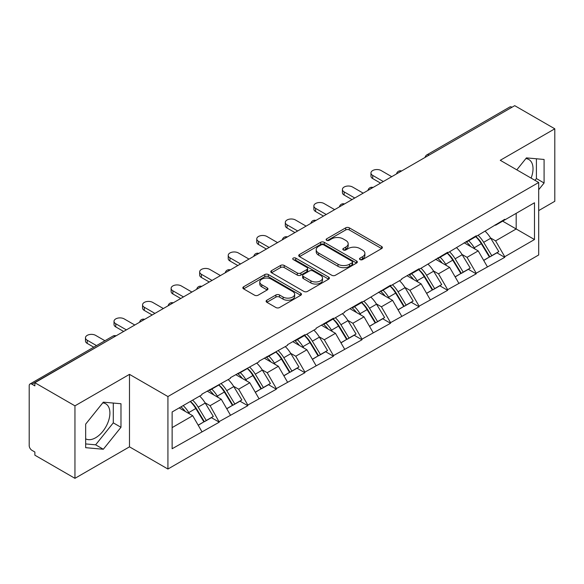 <?xml version="1.0" encoding="UTF-8"?>
<svg xmlns="http://www.w3.org/2000/svg" width="584" height="584" viewBox="0 0 584 584"><rect width="100%" height="100%" fill="white"/><g stroke="black" fill="none" stroke-linecap="round" stroke-linejoin="round"><path stroke-width="0.88" d="M360.036 259.595A1.781 1.029 0 0 0 362.554 259.595L381.637 248.572A2.54 1.467 0 0 0 382.381 247.536A2.54 1.467 0 0 0 381.637 246.499L349.305 227.833A2.54 1.467 0 0 0 345.713 227.833L326.624 238.849A1.781 1.029 0 0 0 326.106 239.579A1.781 1.029 0 0 0 326.624 240.301A1.781 1.029 0 0 0 329.142 240.301L331.61 238.878A8.132 4.694 0 0 1 343.107 238.878L345.801 240.433A8.132 4.694 0 0 1 348.181 243.754A8.132 4.694 0 0 1 345.801 247.068L343.334 248.499A1.781 1.029 0 0 0 342.815 249.222A1.781 1.029 0 0 0 343.334 249.945A1.781 1.029 0 0 0 345.845 249.945L348.319 248.521A8.132 4.694 0 0 1 359.817 248.521L362.511 250.076A8.132 4.694 0 0 1 364.891 253.398A8.132 4.694 0 0 1 362.511 256.712L360.036 258.143A1.781 1.029 0 0 0 359.518 258.865A1.781 1.029 0 0 0 360.036 259.595L360.036 258.143M85.658 438.825A20.184 11.658 120 0 0 95.63 437.759A20.184 11.658 120 0 0 108.821 419.969A20.184 11.658 120 0 0 105.726 403.792A20.184 11.658 120 0 0 102.748 402.88M525.863 158.593A20.184 11.658 -60 0 1 528.841 159.505A20.184 11.658 -60 0 1 531.104 178.105M266.851 300.22A2.54 1.467 0 0 0 266.107 301.256A2.54 1.467 0 0 0 266.851 302.293L275.925 307.534A2.54 1.467 0 0 0 279.517 307.534L300.716 295.292A2.54 1.467 0 0 0 301.461 294.256A2.54 1.467 0 0 0 300.716 293.219L268.377 274.553A2.54 1.467 0 0 0 264.786 274.553L243.594 286.788A2.54 1.467 0 0 0 242.849 287.832A2.54 1.467 0 0 0 243.594 288.868L254.551 295.19A2.54 1.467 0 0 0 258.143 295.19L267.209 289.956A2.54 1.467 0 0 0 267.954 288.919A2.54 1.467 0 0 0 267.209 287.883L261.778 284.744A6.796 3.92 0 0 1 259.785 281.97A6.796 3.92 0 0 1 263.983 278.342A6.796 3.92 0 0 1 271.392 279.196L292.679 291.482A6.796 3.92 0 0 1 294.664 294.256A6.796 3.92 0 0 1 290.474 297.884A6.796 3.92 0 0 1 283.065 297.03L279.517 294.986A2.54 1.467 0 0 0 275.925 294.986L266.851 300.22L266.851 302.293M129.487 374.359L74.949 405.844L34.872 382.71L514.723 105.668L554.8 128.808L500.262 160.293L538.696 182.485L167.922 396.551L129.487 374.359L129.487 446.84L167.922 469.032L167.922 396.551M331.792 275.276A2.54 1.467 0 0 0 335.384 275.276L356.583 263.041A2.54 1.467 0 0 0 357.328 262.004A2.54 1.467 0 0 0 356.583 260.968L324.244 242.302A2.54 1.467 0 0 0 320.652 242.302L299.461 254.536A2.54 1.467 0 0 0 298.716 255.573A2.54 1.467 0 0 0 299.461 256.61L331.792 275.276M293.971 259.975A1.781 1.029 0 0 1 295.774 260.23L295.774 258.113L328.646 277.093A2.54 1.467 0 0 1 329.391 278.13A2.54 1.467 0 0 1 328.646 279.167L307.454 291.409A2.54 1.467 0 0 1 303.855 291.409L271.524 272.735L271.524 270.662A2.54 1.467 0 0 0 270.779 271.699A2.54 1.467 0 0 0 271.524 272.735M271.524 270.662L280.597 265.428A2.54 1.467 0 0 1 284.189 265.428L297.3 272.998A2.54 1.467 0 0 0 300.891 272.998L306.914 269.523A2.54 1.467 0 0 0 307.659 268.487A2.54 1.467 0 0 0 306.914 267.45L293.263 259.566A1.781 1.029 0 0 1 292.737 258.843A1.781 1.029 0 0 1 293.84 257.894A1.781 1.029 0 0 1 295.774 258.113M167.922 469.032L538.696 254.967L538.696 182.485M190.377 401.442A17.337 10.008 -120 0 1 196.312 408.384L204.393 421.728L211.437 417.662L219.256 422.174L210.101 405.69L205.035 402.763M219.256 422.174L172.127 448.746L172.127 411.976L201.867 394.806L201.867 394.171L230.417 378.322L230.417 377.687L258.967 361.839L258.967 361.204L287.518 345.356L287.518 344.721L304.899 334.683L304.899 335.318L316.068 328.872L316.068 328.237L333.449 318.2L333.449 318.835L344.618 312.389L344.618 311.761L362 301.724L362 302.351L390.55 285.24L390.55 285.868L401.712 279.429L401.712 278.794L419.1 268.757L419.1 269.392L447.651 252.273L447.651 252.908L476.201 235.79L476.201 236.425L504.744 219.307L504.744 219.942L534.484 202.772L534.484 239.542L504.744 256.712L495.597 240.863L490.531 237.936M475.865 236.615A17.337 10.008 -120 0 1 481.8 243.557L489.881 256.902L496.933 252.828L504.744 257.347L504.744 256.712M504.744 257.347L476.201 273.195L467.047 257.347L461.981 254.42M447.315 253.098A17.337 10.008 -120 0 1 453.25 260.041L461.338 273.385L468.383 269.312L476.201 273.83L476.201 273.195M476.201 273.83L447.651 289.679L438.496 273.83L433.43 270.903M418.764 269.582A17.337 10.008 -120 0 1 424.707 276.524L432.788 289.861L439.832 285.795L447.651 290.306L447.651 289.679M447.651 290.306L419.1 306.162L409.946 290.306L404.88 287.386M390.221 286.065A17.337 10.008 -120 0 1 396.156 293L404.238 306.344L411.282 302.278L419.1 306.79L419.1 306.162M419.1 306.79L390.55 322.638L381.403 306.79L376.33 303.863M361.671 302.548A17.337 10.008 -120 0 1 367.606 309.483L375.687 322.828L382.732 318.762L390.55 323.273L390.55 322.638M390.55 323.273L362 339.122L352.853 323.273L347.779 320.346M333.121 319.032A17.337 10.008 -120 0 1 339.056 325.967L347.137 339.311L354.181 335.245L362 339.757L362 339.122M362 339.757L333.449 355.605L324.303 339.757L319.229 336.829M304.571 335.508A17.337 10.008 -120 0 1 310.505 342.45L318.587 355.795L325.631 351.729L333.449 356.24L333.449 355.605M333.449 356.24L304.899 372.088L295.752 356.24L290.679 353.313M276.02 351.991A17.337 10.008 -120 0 1 281.955 358.934L290.036 372.278L297.088 368.212L304.899 372.723L304.899 372.088M304.899 372.723L276.356 388.572L267.202 372.723L262.136 369.796M247.47 368.475A17.337 10.008 -120 0 1 253.405 375.417L261.493 388.761L268.538 384.695L276.356 389.207L276.356 388.572M276.356 389.207L247.806 405.055L238.652 389.207L233.585 386.279M218.92 384.958A17.337 10.008 -120 0 1 224.862 391.901L232.943 405.245L239.987 401.179L247.806 405.69L247.806 405.055M247.806 405.69L219.256 421.538M209.554 389.732L210.101 390.054L219.256 384.768M210.101 405.69L221.27 399.244L207.174 391.105M230.417 415.093L221.27 399.244M238.104 373.249L238.652 373.57L247.806 368.285M238.652 389.207L249.813 382.761L235.724 374.629M258.967 398.609L249.813 382.761M266.654 356.766L267.202 357.087L276.356 351.802M267.202 372.723L278.364 366.277L264.275 358.145M287.518 382.126L278.364 366.277M295.205 340.289L295.752 340.603L304.899 335.318M295.752 356.24L306.914 349.794L292.825 341.662M316.068 365.642L306.914 349.794M323.755 323.806L324.303 324.12L333.449 318.835M324.303 339.757L335.464 333.311L321.375 325.178M344.618 349.159L335.464 333.311M352.298 307.323L352.853 307.637L362 302.351M352.853 323.273L364.014 316.827L349.918 308.695M373.161 332.676L364.014 316.827M380.848 290.839L381.403 291.153L390.55 285.868M381.403 306.79L392.565 300.344L378.469 292.212M401.712 316.2L392.565 300.344M409.399 274.356L409.946 274.67L419.1 269.392M409.946 290.306L421.115 283.868L407.019 275.728M430.262 299.716L421.115 283.868M437.949 257.873L438.496 258.186L447.651 252.908M438.496 273.83L449.658 267.384L435.569 259.245M458.812 283.233L449.658 267.384M466.499 241.389L467.047 241.703L476.201 236.425M467.047 257.347L478.208 250.901L464.119 242.762M487.363 266.749L478.208 250.901M511.978 107.252L429.072 155.118M427.904 155.789A3.884 2.241 120 0 1 428.89 155.016A3.884 2.241 60 0 0 426.948 154.818L509.854 106.96A3.884 2.241 60 0 1 511.796 107.149M495.049 224.906L495.597 225.227L504.744 219.942M495.597 240.863L516.183 228.972L516.183 213.335L534.484 202.772M502.641 221.153L534.484 239.542M538.696 210.59L554.8 201.29L554.8 128.808M74.949 405.844L74.949 478.332L34.872 455.191L34.872 452.023L31.945 450.33A3.884 2.241 -120 0 1 29.2 445.577L29.2 385.769A3.884 2.241 -120 0 1 30.003 383.995A3.884 2.241 -120 0 1 31.945 384.184L34.872 385.878L34.872 382.71M74.949 478.332L129.487 446.84M172.127 427.612L192.72 415.728L179.178 407.909M201.867 431.576L192.72 415.728M481.399 243.864L482.311 244.389M452.848 260.347L453.761 260.873M424.305 276.831L425.21 277.356M395.755 293.314L396.66 293.84M367.205 309.797L368.11 310.323M338.654 326.281L339.559 326.799M310.104 342.764L311.009 343.282M281.554 359.248L282.459 359.766M253.003 375.731L253.916 376.249M224.46 392.207L225.366 392.733M195.91 408.69L196.815 409.216M538.696 189.72L544.091 183.004L544.091 159.461L526.432 157.884L516.811 169.849M120.976 403.741L103.317 402.164L85.658 424.137L85.658 447.68L103.317 449.257L120.976 427.291L120.976 403.741M360.751 259.844L362.511 258.829A8.132 4.694 0 0 0 364.891 255.507L364.891 253.398M348.181 243.754L348.181 245.864A8.132 4.694 0 0 1 345.801 249.186L344.042 250.2M381.608 248.594L349.305 229.943A2.54 1.467 0 0 0 345.713 229.943L327.339 240.557M356.547 263.063L324.244 244.411A2.54 1.467 0 0 0 320.652 244.411L299.49 256.632M352.094 262.727A1.781 1.029 0 0 0 352.612 262.004A1.781 1.029 0 0 0 352.094 261.282L323.711 244.893A1.781 1.029 0 0 0 321.193 244.893L318.587 246.397A8.132 4.694 0 0 0 316.207 249.711A8.132 4.694 0 0 0 318.587 253.033L337.99 264.231A8.132 4.694 0 0 0 349.488 264.231L352.094 262.727L352.094 264.844A1.781 1.029 0 0 0 352.612 264.114L352.612 262.004M316.207 249.711L316.207 251.828A8.132 4.694 0 0 0 318.587 255.15L318.587 253.033M352.094 264.844L349.488 266.348A8.132 4.694 0 0 1 337.99 266.348L318.587 255.15M271.56 272.757L280.597 267.538L280.597 265.428M307.659 268.487L307.659 270.596A2.54 1.467 0 0 1 306.914 271.633L300.891 275.108A2.54 1.467 0 0 1 297.3 275.108L284.189 267.538A2.54 1.467 0 0 0 280.597 267.538M295.774 260.23L328.617 279.188M310.907 280.853A6.796 3.92 0 0 0 318.317 281.707A6.796 3.92 0 0 0 322.507 278.079A6.796 3.92 0 0 0 320.521 275.305L313.017 270.976A2.54 1.467 0 0 0 309.425 270.976L303.41 274.451A2.54 1.467 0 0 0 302.665 275.487A2.54 1.467 0 0 0 303.41 276.524L310.907 280.853L310.907 282.97A6.796 3.92 0 0 0 318.317 283.817A6.796 3.92 0 0 0 322.507 280.196L322.507 278.079M302.665 275.487L302.665 277.597A2.54 1.467 0 0 0 303.41 278.634L303.41 276.524M310.907 282.97L303.41 278.634M294.664 294.256L294.664 296.373A6.796 3.92 0 0 1 290.474 299.993A6.796 3.92 0 0 1 283.065 299.147L279.517 297.095A2.54 1.467 0 0 0 275.925 297.095L266.888 302.315M259.785 281.97L259.785 284.079A6.796 3.92 0 0 0 261.778 286.853L261.778 284.744M267.18 289.971L261.778 286.853M300.68 295.314L268.377 276.67A2.54 1.467 0 0 0 264.786 276.67L243.623 288.883M534.981 180.339L536.411 178.565L536.411 158.775M536.411 178.565L544.091 183.004M85.658 443.928L95.63 444.818L113.289 422.852L113.289 403.055M113.289 422.852L120.976 427.291M95.63 444.818L103.317 449.257M372.709 175.404L372.709 178.573A5.95 3.438 180 0 1 370.964 176.142L370.964 172.974A5.95 3.438 0 0 0 372.709 175.404L383.323 181.536M391.74 176.675L381.126 170.543A5.95 3.438 0 0 0 374.636 169.798A5.95 3.438 0 0 0 370.964 172.974M485.158 231.249A21.221 12.249 60 0 1 490.721 238.243L483.669 242.316A21.221 12.249 -120 0 0 478.114 235.316M483.669 242.316L491.757 255.653L498.802 251.587L490.721 238.243M489.881 256.902L491.757 255.653M496.933 252.828L498.802 251.587M465.974 241.688A17.337 10.008 60 0 1 470.762 246.594M468.682 240.761A21.221 12.249 60 0 1 474.244 247.755L475.048 249.069M483.727 260.457L489.377 257.033L481.296 243.689A21.221 12.249 -120 0 0 475.734 236.695M489.377 257.033L483.654 260.333M372.709 178.573L380.578 183.12M344.159 191.888L344.159 195.056A5.95 3.438 180 0 1 342.414 192.625L342.414 189.457A5.95 3.438 0 0 0 344.159 191.888L354.773 198.012M363.19 193.158L352.575 187.026A5.95 3.438 0 0 0 346.086 186.281A5.95 3.438 0 0 0 342.414 189.457M456.608 247.733A21.221 12.249 60 0 1 462.17 254.726L455.126 258.792A21.221 12.249 -120 0 0 449.563 251.799M455.126 258.792L463.207 272.137L470.251 268.071L462.17 254.726M461.338 273.385L463.207 272.137M468.383 269.312L470.251 268.071M437.431 258.172A17.337 10.008 60 0 1 442.212 263.077M440.139 257.245A21.221 12.249 60 0 1 445.694 264.238L446.497 265.552M455.177 276.933L460.827 273.516L452.746 260.172A21.221 12.249 -120 0 0 447.183 253.179M460.827 273.516L455.111 276.816M344.159 195.056L352.028 199.604M315.608 208.371L315.608 211.539A5.95 3.438 180 0 1 313.863 209.108L313.863 205.94A5.95 3.438 0 0 0 315.608 208.371L326.222 214.496M334.639 209.641L324.025 203.509A5.95 3.438 0 0 0 317.543 202.765A5.95 3.438 0 0 0 313.863 205.94M428.057 264.216A21.221 12.249 60 0 1 433.62 271.21L426.576 275.276A21.221 12.249 -120 0 0 421.013 268.282M426.576 275.276L434.657 288.62L441.701 284.554L433.62 271.21M432.788 289.861L434.657 288.62M439.832 285.795L441.701 284.554M408.88 274.655A17.337 10.008 60 0 1 413.662 279.561M411.589 273.728A21.221 12.249 60 0 1 417.151 280.721L417.947 282.036M426.627 293.416L432.277 289.993L424.196 276.655A21.221 12.249 -120 0 0 418.633 269.655M432.277 289.993L426.561 293.299M315.608 211.539L323.478 216.087M287.058 224.855L287.058 228.023A5.95 3.438 180 0 1 285.313 225.592L285.313 222.424A5.95 3.438 0 0 0 287.058 224.855L297.672 230.979M306.089 226.125L295.475 219.993A5.95 3.438 0 0 0 288.992 219.248A5.95 3.438 0 0 0 285.313 222.424M399.507 280.7A21.221 12.249 60 0 1 405.07 287.693L398.025 291.759A21.221 12.249 -120 0 0 392.463 284.766M398.025 291.759L406.106 305.103L413.151 301.037L405.07 287.693M404.238 306.344L406.106 305.103M411.282 302.278L413.151 301.037M380.33 291.139A17.337 10.008 60 0 1 385.111 296.044M383.038 290.212A21.221 12.249 60 0 1 388.601 297.205L389.397 298.519M398.076 309.9L403.726 306.476L395.645 293.132A21.221 12.249 -120 0 0 390.083 286.138M403.726 306.476L398.011 309.783M287.058 228.023L294.927 232.563M258.508 241.338L258.508 244.506A5.95 3.438 180 0 1 256.763 242.075L256.763 238.907A5.95 3.438 0 0 0 258.508 241.338L269.122 247.463M277.539 242.601L266.924 236.476A5.95 3.438 0 0 0 260.442 235.732A5.95 3.438 0 0 0 256.763 238.907M370.957 297.183A21.221 12.249 60 0 1 376.519 304.176L369.475 308.243A21.221 12.249 -120 0 0 363.912 301.249M369.475 308.243L377.556 321.587L384.601 317.521L376.519 304.176M375.687 322.828L377.556 321.587M382.732 318.762L384.601 317.521M351.78 307.622A17.337 10.008 60 0 1 356.561 312.528M354.488 306.695A21.221 12.249 60 0 1 360.051 313.688L360.846 315.002M369.533 326.383L375.176 322.959L367.095 309.615A21.221 12.249 -120 0 0 361.532 302.622M375.176 322.959L369.46 326.266M258.508 244.506L266.377 249.047M229.957 257.821L229.957 260.99A5.95 3.438 180 0 1 228.22 258.559L228.22 255.391A5.95 3.438 0 0 0 229.957 257.821L240.572 263.946M248.996 259.084L238.381 252.96A5.95 3.438 0 0 0 231.892 252.215A5.95 3.438 0 0 0 228.22 255.391M342.406 313.666A21.221 12.249 60 0 1 347.969 320.66L340.925 324.726A21.221 12.249 -120 0 0 335.362 317.733M340.925 324.726L349.006 338.07L356.05 334.004L347.969 320.66M347.137 339.311L349.006 338.07M354.181 335.245L356.05 334.004M323.229 324.105A17.337 10.008 60 0 1 328.011 329.011M325.938 323.171A21.221 12.249 60 0 1 331.5 330.172L332.296 331.486M340.983 342.866L346.626 339.443L338.545 326.098A21.221 12.249 -120 0 0 332.982 319.105M346.626 339.443L340.91 342.742M229.957 260.99L237.827 265.53M201.414 274.305L201.414 277.473A5.95 3.438 180 0 1 199.67 275.042L199.67 271.874A5.95 3.438 0 0 0 201.414 274.305L212.028 280.429M220.445 275.568L209.831 269.443A5.95 3.438 0 0 0 203.341 268.698A5.95 3.438 0 0 0 199.67 271.874M313.863 330.15A21.221 12.249 60 0 1 319.419 337.143L312.374 341.209A21.221 12.249 -120 0 0 306.812 334.216M312.374 341.209L320.455 354.554L327.507 350.488L319.419 337.143M318.587 355.795L320.455 354.554M325.631 351.729L327.507 350.488M294.679 340.589A17.337 10.008 60 0 1 299.461 345.494M297.387 339.654A21.221 12.249 60 0 1 302.95 346.648L303.746 347.969M312.433 359.35L318.076 355.926L309.994 342.582A21.221 12.249 -120 0 0 304.432 335.588M318.076 355.926L312.36 359.226M201.414 277.473L209.276 282.014M172.864 290.788L172.864 293.956A5.95 3.438 180 0 1 171.119 291.526L171.119 288.357A5.95 3.438 0 0 0 172.864 290.788L183.478 296.913M191.895 292.051L181.281 285.926A5.95 3.438 0 0 0 174.791 285.182A5.95 3.438 0 0 0 171.119 288.357M285.313 346.633A21.221 12.249 60 0 1 290.876 353.627L283.824 357.693A21.221 12.249 -120 0 0 278.269 350.699M283.824 357.693L291.905 371.037L298.957 366.971L290.876 353.627M290.036 372.278L291.905 371.037M297.088 368.212L298.957 366.971M266.129 357.072A17.337 10.008 60 0 1 270.918 361.978M268.837 356.138A21.221 12.249 60 0 1 274.4 363.131L275.195 364.452M283.882 375.833L289.533 372.409L281.444 359.065A21.221 12.249 -120 0 0 275.889 352.072M289.533 372.409L283.809 375.709M172.864 293.956L180.733 298.497M144.314 307.264L144.314 310.44A5.95 3.438 180 0 1 142.569 308.009L142.569 304.841A5.95 3.438 0 0 0 144.314 307.264L154.928 313.396M163.345 308.534L152.731 302.41A5.95 3.438 0 0 0 146.241 301.665A5.95 3.438 0 0 0 142.569 304.841M256.763 363.117A21.221 12.249 60 0 1 262.326 370.11L255.281 374.176A21.221 12.249 -120 0 0 249.718 367.183M255.281 374.176L263.362 387.521L270.407 383.454L262.326 370.11M261.493 388.761L263.362 387.521M268.538 384.695L270.407 383.454M237.578 373.556A17.337 10.008 60 0 1 242.367 378.461M240.294 372.621A21.221 12.249 60 0 1 245.849 379.615L246.652 380.936M255.332 392.317L260.982 388.893L252.901 375.549A21.221 12.249 -120 0 0 247.339 368.555M260.982 388.893L255.259 392.192M144.314 310.44L152.183 314.98M115.763 323.748L115.763 326.923A5.95 3.438 180 0 1 114.019 324.492L114.019 321.317A5.95 3.438 0 0 0 115.763 323.748L126.378 329.88M134.794 325.018L124.18 318.893A5.95 3.438 0 0 0 117.691 318.149A5.95 3.438 0 0 0 114.019 321.317M228.213 379.593A21.221 12.249 60 0 1 233.775 386.593L226.731 390.659A21.221 12.249 -120 0 0 221.168 383.666M226.731 390.659L234.812 404.004L241.856 399.93L233.775 386.593M232.943 405.245L234.812 404.004M239.987 401.179L241.856 399.93M209.036 390.039A17.337 10.008 60 0 1 213.817 394.945M211.744 389.105A21.221 12.249 60 0 1 217.306 396.098L218.102 397.412M226.782 408.8L232.432 405.376L224.351 392.032A21.221 12.249 -120 0 0 218.788 385.038M232.432 405.376L226.716 408.676M115.763 326.923L123.633 331.464M87.213 340.231L87.213 343.407A5.95 3.438 180 0 1 85.468 340.976L85.468 337.8A5.95 3.438 0 0 0 87.213 340.231L96.506 345.597M104.923 340.742L95.63 335.377A5.95 3.438 0 0 0 89.148 334.625A5.95 3.438 0 0 0 85.468 337.8M199.662 396.076A21.221 12.249 60 0 1 205.225 403.069L198.18 407.143A21.221 12.249 -120 0 0 192.618 400.149M198.18 407.143L206.262 420.487L213.306 416.414L205.225 403.069M204.393 421.728L206.262 420.487M211.437 417.662L213.306 416.414M180.945 406.887A17.337 10.008 60 0 1 185.267 411.428M183.194 405.588A21.221 12.249 60 0 1 188.756 412.581L189.552 413.895M198.232 425.283L203.882 421.86L195.801 408.515A21.221 12.249 -120 0 0 190.238 401.522M203.882 421.86L198.166 425.159M87.213 343.407L93.761 347.181M115.033 336.428L31.945 384.184M115.836 335.968A3.884 2.241 -60 0 0 114.851 336.326A3.884 2.241 -120 0 0 112.909 336.128L30.003 383.995M399.354 172.273A3.884 2.241 120 0 1 400.339 171.499A3.884 2.241 -60 0 1 401.325 171.141M370.803 188.756A3.884 2.241 120 0 1 371.789 187.975A3.884 2.241 -60 0 1 372.774 187.617M342.261 205.239A3.884 2.241 120 0 1 343.239 204.458A3.884 2.241 -60 0 1 344.224 204.101M313.71 221.723A3.884 2.241 120 0 1 314.696 220.942A3.884 2.241 -60 0 1 315.681 220.584M285.16 238.206A3.884 2.241 120 0 1 286.145 237.425A3.884 2.241 -60 0 1 287.131 237.067M256.61 254.69A3.884 2.241 120 0 1 257.595 253.909A3.884 2.241 -60 0 1 258.581 253.551M228.059 271.173A3.884 2.241 120 0 1 229.045 270.392A3.884 2.241 -60 0 1 230.03 270.034M199.509 287.656A3.884 2.241 120 0 1 200.494 286.875A3.884 2.241 -60 0 1 201.48 286.518M170.959 304.14A3.884 2.241 120 0 1 171.944 303.359A3.884 2.241 -60 0 1 172.93 303.001M142.408 320.623A3.884 2.241 120 0 1 143.394 319.842A3.884 2.241 -60 0 1 144.379 319.484M362.511 258.829L362.511 256.712M343.334 249.945L343.334 248.499M345.801 249.186L345.801 247.068M326.624 240.301L326.624 238.849M345.713 229.943L345.713 227.833M349.305 229.943L349.305 227.833M381.637 248.572L381.637 246.499M299.461 256.61L299.461 254.536M320.652 244.411L320.652 242.302M324.244 244.411L324.244 242.302M356.583 263.041L356.583 260.968M337.99 266.348L337.99 264.231M349.488 266.348L349.488 264.231M284.189 267.538L284.189 265.428M297.3 275.108L297.3 272.998M300.891 275.108L300.891 272.998M306.914 271.633L306.914 269.523M328.646 279.167L328.646 277.093M275.925 297.095L275.925 294.986M279.517 297.095L279.517 294.986M283.065 299.147L283.065 297.03M267.209 289.956L267.209 287.883M243.594 288.868L243.594 286.788M264.786 276.67L264.786 274.553M268.377 276.67L268.377 274.553M300.716 295.292L300.716 293.219M481.296 243.689L474.244 247.755M452.746 260.172L445.694 264.238M424.196 276.655L417.151 280.721M395.645 293.132L388.601 297.205M367.095 309.615L360.051 313.688M338.545 326.098L331.5 330.172M309.994 342.582L302.95 346.648M281.444 359.065L274.4 363.131M252.901 375.549L245.849 379.615M224.351 392.032L217.306 396.098M195.801 408.515L188.756 412.581M426.948 154.818A3.884 3.884 0 0 0 425.086 157.424M401.588 170.988A3.884 3.884 0 0 0 396.536 173.908M373.037 187.471A3.884 3.884 0 0 0 367.986 190.384M344.487 203.955A3.884 3.884 0 0 0 339.435 206.867M315.937 220.438A3.884 3.884 0 0 0 310.885 223.351M287.386 236.922A3.884 3.884 0 0 0 282.335 239.834M258.836 253.405A3.884 3.884 0 0 0 253.784 256.318M230.293 269.888A3.884 3.884 0 0 0 225.242 272.801M201.743 286.364A3.884 3.884 0 0 0 196.691 289.284M173.192 302.848A3.884 3.884 0 0 0 168.141 305.768M144.642 319.331A3.884 3.884 0 0 0 139.591 322.251M116.092 335.815A3.884 3.884 0 0 0 112.909 336.128"/></g></svg>
